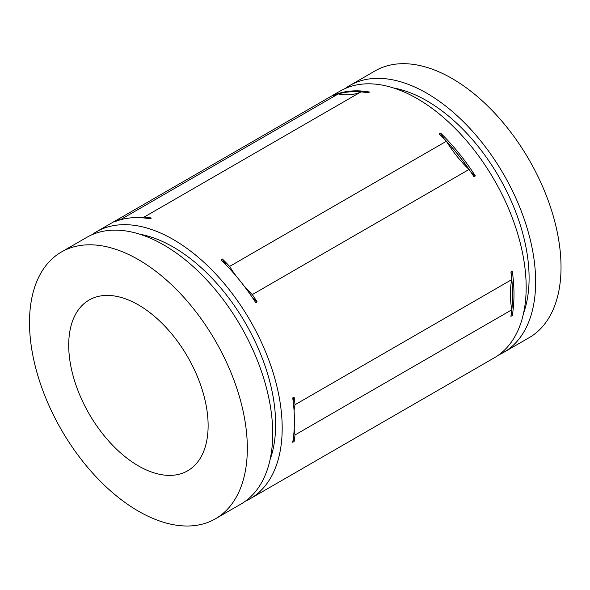 <?xml version="1.0" encoding="UTF-8"?>
<svg xmlns="http://www.w3.org/2000/svg" width="590" height="590" viewBox="0 0 590 590"><rect width="100%" height="100%" fill="white"/><g stroke="black" fill="none" stroke-linecap="round" stroke-linejoin="round"><path stroke-width="0.89" d="M138.421 465.894A98.582 56.92 60 0 1 74.016 379.023A98.582 56.92 60 0 1 89.127 300.03A98.582 56.92 60 0 1 138.421 304.912A98.582 56.92 60 0 1 202.82 391.782A98.582 56.92 60 0 1 187.709 470.776A98.582 56.92 60 0 1 138.421 465.894M345.113 88.537A154.034 88.935 60 0 1 349.7 85.557L375.085 70.896A154.034 88.935 60 0 1 452.102 78.529A154.034 88.935 60 0 1 552.734 214.266A154.034 88.935 60 0 1 529.119 337.694L503.735 352.348A154.034 88.935 60 0 1 498.86 354.833M349.7 85.557A154.034 88.935 60 0 1 426.718 93.183A154.034 88.935 60 0 1 527.349 228.92A154.034 88.935 60 0 1 503.735 352.348M215.439 518.802L240.823 504.14A154.034 88.935 -120 0 0 272.72 433.628A154.034 88.935 -120 0 0 205.49 278.613A154.034 88.935 -120 0 0 86.789 237.35L61.404 252.004A154.034 88.935 -120 0 0 29.5 322.516A154.034 88.935 -120 0 0 96.738 477.531A154.034 88.935 -120 0 0 215.439 518.802A154.034 88.935 -120 0 0 247.335 448.282A154.034 88.935 -120 0 0 180.097 293.274A154.034 88.935 -120 0 0 61.404 252.004M393.442 87.939A144.786 83.588 60 0 1 529.097 278.06A144.786 83.588 60 0 1 523.537 313.283M270.087 459.61A144.786 83.588 -120 0 0 173.268 247.063A144.786 83.588 -120 0 0 139.992 234.267M122.418 219.266A89.223 51.514 60 0 1 121.488 219.089L338.24 93.943A154.034 88.935 60 0 1 360.91 91.922L144.152 217.061A89.223 51.514 60 0 1 142.36 217.821M149.875 218.794A112.557 64.981 -120 0 0 151.372 218.02A154.034 88.935 -120 0 0 144.152 217.061M151.372 218.02L150 218.816A154.034 88.935 -120 0 0 115.257 221.545L116.628 220.749A112.557 64.981 -120 0 0 117.056 220.867M121.488 219.089A154.034 88.935 -120 0 0 116.628 220.749M236.066 275.995A89.223 51.514 60 0 1 229.621 266.407L446.372 141.261A154.034 88.935 60 0 1 469.035 169.463L252.284 294.602A89.223 51.514 60 0 1 244.326 286.312M252.225 297.308A112.557 64.981 -120 0 0 257.144 301.874A154.034 88.935 -120 0 0 252.284 294.602M257.144 301.874L255.772 302.67A154.034 88.935 -120 0 0 221.029 259.821L222.401 259.025A112.557 64.981 -120 0 0 225.867 264.689M229.621 266.407A154.034 88.935 -120 0 0 222.401 259.025M368.182 92.844A154.034 88.935 -120 0 0 333.439 95.58L334.81 94.784A154.034 88.935 60 0 1 369.554 92.055L368.182 92.844M473.954 176.705A154.034 88.935 -120 0 0 439.203 133.856L440.582 133.06A154.034 88.935 60 0 1 475.326 175.909L473.954 176.705M96.251 231.885L340.238 91.022A154.034 88.935 60 0 1 458.932 132.285A154.034 88.935 60 0 1 526.169 287.3A154.034 88.935 60 0 1 494.273 357.82L250.285 498.675A154.034 88.935 -120 0 0 282.19 428.163A154.034 88.935 -120 0 0 214.952 273.148A154.034 88.935 -120 0 0 96.251 231.885A154.034 88.935 -120 0 0 91.664 234.864M293.414 437.662A112.557 64.981 -120 0 0 294.1 441.504L292.721 442.294A154.034 88.935 -120 0 0 294.432 421.098A154.034 88.935 -120 0 0 292.721 397.925L294.1 397.136A112.557 64.981 -120 0 0 293.186 401.384M294.078 410.765A89.223 51.514 60 0 1 295.015 404.74A154.034 88.935 -120 0 0 294.1 397.136M295.015 404.74L511.766 279.594A154.034 88.935 60 0 1 512.555 295.162A154.034 88.935 60 0 1 511.766 309.816L295.015 434.963A89.223 51.514 60 0 1 294.204 429.085M512.614 295.133A154.034 88.935 -120 0 0 510.903 271.961L512.275 271.171A154.034 88.935 60 0 1 513.986 294.336A154.034 88.935 60 0 1 512.275 315.532L510.903 316.329A154.034 88.935 -120 0 0 512.614 295.133M511.766 279.594A89.223 51.514 -120 0 0 510.394 293.916A89.223 51.514 -120 0 0 511.766 309.816M245.411 501.161A154.034 88.935 -120 0 0 250.285 498.675M294.1 441.504A154.034 88.935 -120 0 0 295.015 434.963M512.275 271.171A112.557 64.981 -120 0 0 511.368 275.419M511.596 311.69A112.557 64.981 -120 0 0 512.275 315.532M440.582 133.06A112.557 64.981 -120 0 0 444.049 138.724M470.407 171.343A112.557 64.981 -120 0 0 475.326 175.909M334.81 94.784A112.557 64.981 -120 0 0 335.238 94.902M368.057 92.822A112.557 64.981 -120 0 0 369.554 92.055M446.372 141.261A89.223 51.514 -120 0 0 469.035 169.463M338.24 93.943A89.223 51.514 -120 0 0 360.91 91.922"/></g></svg>
